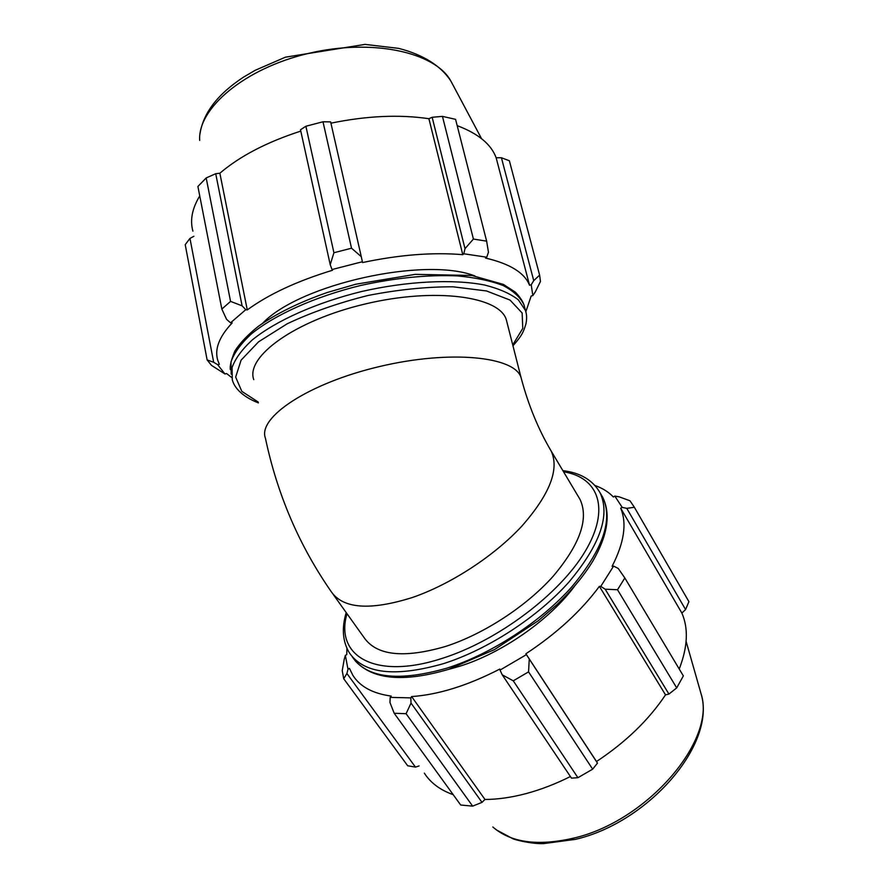 <?xml version="1.0" encoding="UTF-8"?>
<svg xmlns="http://www.w3.org/2000/svg" width="888" height="888" viewBox="0 0 888 888"><rect width="100%" height="100%" fill="white"/><g stroke="black" fill="none" stroke-linecap="round" stroke-linejoin="round"><path stroke-width="1.33" d="M213.675 362.282L207.126 359.918L211.466 365.345L224.975 373.992L217.66 364.679L213.675 362.282L189.965 238.406L185.215 244.644L207.126 359.918M224.975 373.992L226.562 373.526L231.724 377.522M525.84 311.744L531.179 295.981L532.833 295.626L535.353 291.819L540.459 281.474L539.615 275.102L533.732 280.663L531.213 284.759L532.833 295.626M531.213 284.759L529.537 285.248C524.619 272.816 509.934 263.747 485.481 258.042L486.746 257.209L488.456 252.236L486.646 241.159L473.404 239.05L465.001 248.662L463.791 253.779L486.746 257.209M463.791 253.779L462.781 254.667C432.811 252.137 399.4 254.767 362.548 262.548L361.283 256.676L351.526 248.207L333.921 252.736L330.214 264.668L332.023 269.541L362.382 261.738M332.023 269.541L332.545 270.252C297.136 281.041 268.72 294.261 247.275 309.912L245.776 309.679L242.102 305.838L230.558 301.398L221.845 309.091L226.573 319.336L230.536 322.821L245.776 309.679M230.536 322.821L232.19 322.899C219.181 336.696 214.374 349.173 217.771 360.35L219.347 364.313L217.66 364.679M262.693 323.21C299.644 284.16 425.241 256.343 474.891 275.957M221.845 309.091L197.902 186.469L206.183 177.955L230.558 301.398M333.921 252.736L305.883 126.251L300.499 129.77L330.214 264.668M462.781 254.667L428.904 118.715L432.156 117.283L465.001 248.662M473.404 239.05L442.446 116.372L432.156 117.283M529.537 285.248L496.159 157.787L501.42 157.742L533.732 280.663M539.615 275.102L509.368 160.75L501.42 157.742M189.965 238.406L193.906 236.275M192.918 231.135C189.843 220.291 192.119 208.558 199.745 195.926M242.102 305.838L215.717 173.715L206.183 177.955M215.717 173.715L219.858 173.216C240.015 156.066 266.988 142.025 300.799 131.102M305.883 126.251L322.999 121.778L351.526 248.207M361.283 256.676L330.636 121.889L322.999 121.778M330.935 123.177C366.7 115.829 399.356 114.33 428.904 118.715M442.446 116.372L455.577 119.347L486.646 241.159M457.198 125.663C478.166 133.533 491.164 144.233 496.159 157.787M247.275 309.912L219.858 173.216M253.768 379.642C245.255 356.687 295.149 320.39 365.368 303.94C435.52 287.213 500 296.47 506.36 319.924L506.981 322.377M626.762 508.347L634.365 507.281L629.981 500.765L619.136 496.825L614.818 496.092L622.211 507.37L626.762 508.347L685.58 609.579L688.91 601.653L634.365 507.281M605.172 589.188L617.515 589.754L624.83 577.977L618.226 568.431L613.597 566.111L600.765 586.391L605.172 589.188L668.919 694.072L676.712 687.9L617.515 589.754M624.83 577.977L683.349 675.912L676.712 687.9M502.242 674.825L513.264 680.819L528.56 671.872L529.259 659.018L526.44 654.623L500.022 670.096L502.242 674.825L571.484 778.143L577.91 777.699L513.264 680.819M528.56 671.872L592.662 769.175L597.469 763.136L529.259 659.018M592.662 769.175L577.91 777.699M389.954 702.497L394.194 713.275L406.094 713.697L411.022 703.085L410.811 697.879L390.198 697.38L389.954 702.497M406.094 713.697L472.66 806.138L482.006 802.364L411.022 703.085M472.66 806.138L460.694 805.016L394.194 713.275M344.233 659.285L342.235 670.662L343.723 678.754L346.908 673.504L347.996 669.252L345.354 655.388L344.233 659.285M343.723 678.754L407.681 765.756L415.462 767.11L346.908 673.504M570.407 776.534C555.677 783.904 541.058 789.554 526.573 793.472C511.754 797.424 497.891 799.422 484.981 799.466L482.006 802.364M453.191 794.671C440.182 790.043 430.569 782.861 424.331 773.126M419.081 765.944L415.462 767.11M685.58 609.579L681.851 613.042C688.6 628.371 687.723 647.03 679.231 669.019M668.919 694.072L665.512 694.86C648.884 719.824 625.885 742.046 596.503 761.527L597.469 763.136M526.44 654.623L596.503 761.527M613.597 566.111L612.087 566.3C624.186 542.779 627.061 523.398 620.69 508.18L681.851 613.042M614.818 496.092L613.408 497.003C608.58 491.974 602.441 488.134 594.982 485.492M347.996 669.252L349.428 668.331L352.847 675.28C359.973 686.613 372.771 693.55 391.231 696.081L390.198 697.38M410.811 697.879L411.621 696.569L484.981 799.466M578.61 497.025L579.964 499.289C589.066 518.525 580.153 544.166 553.213 576.201C526.462 606.215 483.982 633.988 445.82 646.364C403.674 658.674 376.334 655.633 363.825 637.24L333.166 594.361M525.907 653.768C556.665 633.477 581.163 611 599.389 586.346L665.512 694.86M599.389 586.346L600.765 586.391M620.69 508.18L622.211 507.37M346.897 648.262L346.775 654.623L345.354 655.388M411.621 696.569C438.306 694.738 467.71 685.569 499.811 669.064L500.022 670.096M574.458 586.335C549.572 619.935 501.875 653.235 459.485 666.322L447.974 669.552M265.434 438.228C257.309 417.538 308.347 383.25 379.52 366.544C450.605 349.617 515.329 356.554 521.112 377.789C528.327 404.972 538.328 429.359 551.126 450.96C559.584 469.175 549.839 494.205 521.9 526.073C494.183 555.988 450.838 584.282 412.354 597.513C369.908 610.811 342.812 608.78 331.058 591.408C299.134 545.387 277.267 494.327 265.434 438.228M549.85 448.829L579.964 499.289M231.202 374.181L230.991 361.904C234.11 352.98 240.826 343.723 251.126 334.121C274.559 314.907 314.951 296.67 360.384 285.536C395.404 277.844 427.772 274.636 457.475 275.913C475.624 277.611 490.864 280.819 503.196 285.559C513.586 291.031 520.534 297.502 524.031 304.961L524.753 307.736M526.184 313.286L525.441 310.411L518.359 299.855C510.4 293.628 499.134 288.689 484.582 285.015C453.035 278.91 407.448 281.085 361.727 291.486C316.239 302.642 275.768 320.812 252.292 339.926C241.958 349.484 235.231 358.674 232.09 367.532L232.279 379.709C233.966 386.58 240.681 395.948 258.397 402.919M258.23 402.053L241.825 391.364L235.653 377.1L241.092 360.151L258.575 341.813L287.268 323.743C311.377 312.365 338.306 302.941 368.054 295.471C398.146 289.61 426.462 286.724 453.002 286.802L486.491 290.953L510.001 300.055L522.144 312.987L522.777 328.394L512.731 344.933M199.689 140.415C197.525 108.425 244.489 68.398 308.513 53.402C372.449 38.151 435.253 52.226 450.86 81.041L452.114 83.383M601.132 494.583L602.641 497.147C613.275 519.58 603.008 549.472 571.828 586.813C540.77 621.833 491.186 654.123 446.831 668.176C398.29 681.951 366.8 678.188 352.336 656.898M346.209 612.598C341.58 628.027 342.59 641.369 349.239 652.625C363.625 673.814 395.093 677.466 443.667 663.591C488.056 649.45 537.74 617.093 568.897 582.095C600.177 544.755 610.533 514.929 599.966 492.607L602.641 497.147C610.977 513.952 607.714 535.275 592.851 561.105C583.993 575.624 572.083 590.076 557.109 604.462L538.25 620.745L494.427 649.639L448.673 669.33C403.407 682.639 372.172 679.697 354.956 660.528M563.547 471.794C598.568 477.3 610.689 508.658 585.214 551.293C560.051 593.806 498.002 640.703 442.468 658.297C374.658 680.574 334.61 655.744 346.997 613.697M700.077 690.32L701.132 694.016C716.416 740.104 647.285 821.6 573.004 838.272C537.462 846.32 510.733 842.557 492.818 826.972M230.325 369.586C229.748 365.956 231.257 359.784 234.854 351.071C239.915 343.101 247.752 334.843 258.364 326.307C276.323 313.553 299.267 302.297 327.184 292.518L355.777 284.227L415.351 274.348L471.861 275.48L503.418 284.426L515.295 292.13C519.691 296.67 522.599 300.943 524.031 304.961L525.441 310.411C526.795 314.285 526.973 318.736 525.962 323.787C523.609 331.335 522.688 334.854 512.953 345.787M200.022 133.666C203.352 112.776 217.926 93.884 243.767 76.99L255.145 70.33L285.425 57.176L365.035 44.4L398.601 48.363C422.688 54.512 440.837 65.623 450.86 81.041L481.54 138.639M521.112 377.789L506.36 319.924M599.966 492.607C592.718 480.086 580.341 472.76 562.859 470.629M496.359 829.88L512.82 838.705C514.463 839.693 531.701 844.1 543.689 843.6L575.413 839.36C648.429 822.532 716.483 744.089 701.132 694.016L686.113 641.38"/></g></svg>
